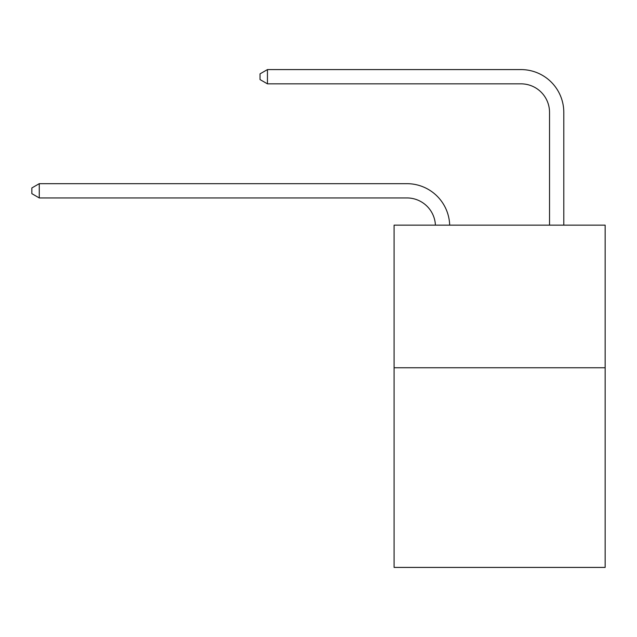 <?xml version="1.0" encoding="UTF-8"?>
<svg xmlns="http://www.w3.org/2000/svg" width="637" height="637" viewBox="0 0 637 637"><rect width="100%" height="100%" fill="white"/><g stroke="black" fill="none" stroke-linecap="round" stroke-linejoin="round"><path stroke-width="0.96" d="M605.15 367.756L605.15 567.416L394.088 567.416L394.088 225.148L605.15 225.148L605.15 367.756L394.088 367.756M435.413 225.148A28.522 28.522 0 0 0 406.916 197.94A28.522 28.522 0 0 1 435.413 225.148A28.522 28.522 0 0 0 406.916 197.94A28.522 28.522 0 0 1 435.413 225.148A28.522 28.522 0 0 0 406.916 197.94A28.522 28.522 0 0 1 435.413 225.148A28.522 28.522 0 0 0 406.916 197.94A28.522 28.522 0 0 1 435.413 225.148A28.522 28.522 0 0 0 406.916 197.94A28.522 28.522 0 0 1 435.413 225.148A28.522 28.522 0 0 0 406.916 197.94L39.263 197.94L31.85 193.656L31.85 187.955L39.263 183.671L406.916 183.671A42.783 42.783 0 0 1 449.682 225.148M549.532 225.148L549.532 112.367A28.522 28.522 0 0 0 521.01 83.845L267.444 83.845L260.031 79.569L260.031 73.86L267.444 69.584L521.01 69.584A42.783 42.783 0 0 1 563.793 112.367L563.793 225.148M39.263 183.671L406.916 183.671L39.263 183.671L406.916 183.671L39.263 183.671L406.916 183.671L39.263 183.671L406.916 183.671L39.263 183.671L406.916 183.671L39.263 183.671L39.263 197.94M549.532 112.367A28.522 28.522 0 0 0 521.01 83.845A28.522 28.522 0 0 1 549.532 112.367A28.522 28.522 0 0 0 521.01 83.845A28.522 28.522 0 0 1 549.532 112.367A28.522 28.522 0 0 0 521.01 83.845A28.522 28.522 0 0 1 549.532 112.367A28.522 28.522 0 0 0 521.01 83.845A28.522 28.522 0 0 1 549.532 112.367A28.522 28.522 0 0 0 521.01 83.845A28.522 28.522 0 0 1 549.532 112.367M267.444 69.584L521.01 69.584L267.444 69.584L521.01 69.584L267.444 69.584L521.01 69.584L267.444 69.584L521.01 69.584L267.444 69.584L521.01 69.584L267.444 69.584L267.444 83.845"/></g></svg>
